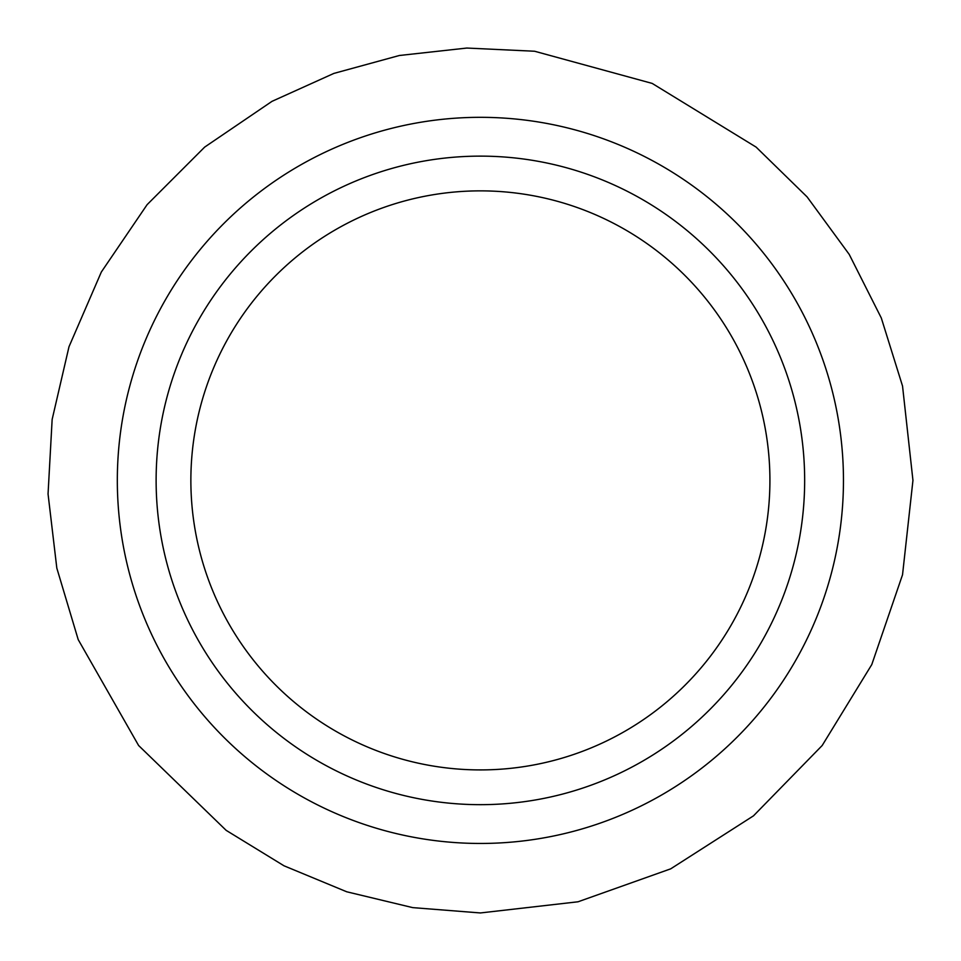 <?xml version="1.0" encoding="UTF-8"?>
<svg xmlns="http://www.w3.org/2000/svg" width="961" height="961" viewBox="0 0 961 961"><rect width="100%" height="100%" fill="white"/><g stroke="black" fill="none" stroke-linecap="round" stroke-linejoin="round"><path stroke-width="1.44" d="M769.917 480.392A289.525 289.525 0 0 1 335.629 731.129A289.525 289.525 0 0 1 335.629 229.655A289.525 289.525 0 0 1 769.917 480.392M480.392 804.669A324.277 324.277 0 0 0 761.22 318.259A324.277 324.277 0 0 0 199.564 318.259A324.277 324.277 0 0 0 480.392 804.669M480.392 843.458A363.066 363.066 0 0 0 794.819 298.859A363.066 363.066 0 0 0 165.965 298.859A363.066 363.066 0 0 0 480.392 843.458M480.392 912.95L578.066 901.778L670.694 868.84L753.484 815.841L822.184 745.508L871.783 664.568L902.535 574.75L912.95 480.392L902.535 386.034L881.309 318.007L849.212 254.389L807.096 196.897L756.115 147.105L652.183 83.415L534.604 51.245L466.806 48.05L399.344 55.498L333.875 73.408L272.011 101.337L204.669 147.105L147.105 204.669L101.337 272.011L69 346.729L52.146 419.44L48.05 493.978L56.819 568.107L78.213 639.63L138.612 745.508L226.147 830.34L284.012 865.801L346.729 891.784L412.725 907.628L480.392 912.95L578.066 901.778L670.694 868.84L753.484 815.841L822.184 745.508L871.783 664.568L902.535 574.75L912.95 480.392L902.535 386.034L881.309 318.007L849.212 254.389L807.096 196.897L756.115 147.105L652.183 83.415L534.604 51.245L466.806 48.05L399.344 55.498L333.875 73.408L272.011 101.337L204.669 147.105L147.105 204.669L101.337 272.011L69 346.729L52.146 419.44L48.05 493.978L56.819 568.107L78.213 639.63L138.612 745.508L226.147 830.34L284.012 865.801L346.729 891.784L412.725 907.628L480.392 912.95"/></g></svg>
